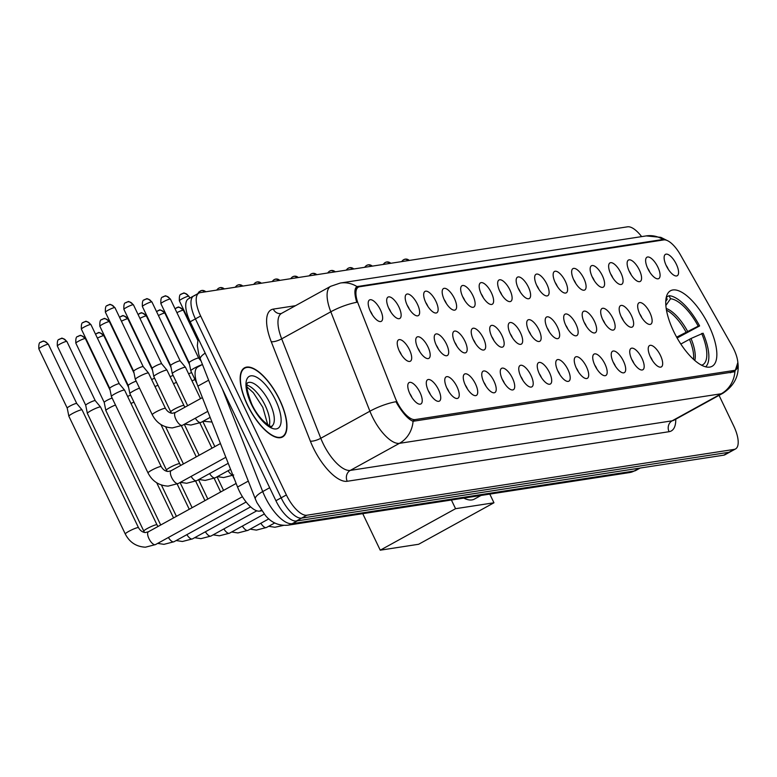<?xml version="1.0" encoding="UTF-8"?>
<svg xmlns="http://www.w3.org/2000/svg" width="777" height="777" viewBox="0 0 777 777"><rect width="100%" height="100%" fill="white"/><g stroke="black" fill="none" stroke-linecap="round" stroke-linejoin="round"><path stroke-width="1.17" d="M708.993 325.806A43.123 16.987 61.2 0 0 670.493 290.763A43.123 16.987 61.2 0 0 673.601 331.255A43.123 16.987 61.2 0 0 712.101 366.297A43.123 16.987 61.2 0 0 708.993 325.806M647.843 268.677A12.209 4.808 -118.8 0 1 646.085 258.178A12.209 4.808 -118.8 0 1 657.866 267.133A12.209 4.808 -118.8 0 1 657.459 278.836A12.209 4.808 -118.8 0 1 647.843 268.677M649.776 272.125A7.323 2.885 61.2 0 0 649.31 271.047A7.323 2.885 61.2 0 0 647.649 268.25M629.351 271.523A12.209 4.808 -118.8 0 1 627.583 261.023A12.209 4.808 -118.8 0 1 639.364 269.988A12.209 4.808 -118.8 0 1 638.966 281.682A12.209 4.808 -118.8 0 1 629.351 271.523M631.283 274.971A7.323 2.885 61.2 0 0 630.817 273.902A7.323 2.885 61.2 0 0 629.147 271.095M610.858 274.378A12.209 4.808 -118.8 0 1 609.09 263.869A12.209 4.808 -118.8 0 1 620.872 272.834A12.209 4.808 -118.8 0 1 620.473 284.528A12.209 4.808 -118.8 0 1 610.858 274.378M612.791 277.826A7.323 2.885 61.2 0 0 612.315 276.748A7.323 2.885 61.2 0 0 610.654 273.951M592.356 277.224A12.209 4.808 -118.8 0 1 590.598 266.715A12.209 4.808 -118.8 0 1 602.379 275.68A12.209 4.808 -118.8 0 1 601.971 287.383A12.209 4.808 -118.8 0 1 592.356 277.224M594.298 280.672A7.323 2.885 61.2 0 0 593.822 279.594A7.323 2.885 61.2 0 0 592.161 276.797M573.863 280.07A12.209 4.808 -118.8 0 1 572.095 269.57A12.209 4.808 -118.8 0 1 583.877 278.535A12.209 4.808 -118.8 0 1 583.478 290.229A12.209 4.808 -118.8 0 1 573.863 280.07M575.796 283.518A7.323 2.885 61.2 0 0 575.33 282.449A7.323 2.885 61.2 0 0 573.669 279.642M555.37 282.925A12.209 4.808 -118.8 0 1 553.603 272.416A12.209 4.808 -118.8 0 1 565.384 281.381A12.209 4.808 -118.8 0 1 564.986 293.075A12.209 4.808 -118.8 0 1 555.37 282.925M557.303 286.373A7.323 2.885 61.2 0 0 556.827 285.295A7.323 2.885 61.2 0 0 555.167 282.498M536.878 285.771A12.209 4.808 -118.8 0 1 535.11 275.262A12.209 4.808 -118.8 0 1 546.891 284.227A12.209 4.808 -118.8 0 1 546.493 295.93A12.209 4.808 -118.8 0 1 536.878 285.771M538.811 289.219A7.323 2.885 61.2 0 0 538.335 288.141A7.323 2.885 61.2 0 0 536.674 285.344M518.376 288.617A12.209 4.808 -118.8 0 1 516.618 278.117A12.209 4.808 -118.8 0 1 528.399 287.082A12.209 4.808 -118.8 0 1 527.991 298.776A12.209 4.808 -118.8 0 1 518.376 288.617M520.308 292.065A7.323 2.885 61.2 0 0 519.842 290.996A7.323 2.885 61.2 0 0 518.181 288.189M499.883 291.472A12.209 4.808 -118.8 0 1 498.115 280.963A12.209 4.808 -118.8 0 1 509.897 289.928A12.209 4.808 -118.8 0 1 509.498 301.622A12.209 4.808 -118.8 0 1 499.883 291.472M501.816 294.92A7.323 2.885 61.2 0 0 501.35 293.842A7.323 2.885 61.2 0 0 499.679 291.045M481.39 294.318A12.209 4.808 -118.8 0 1 479.623 283.809A12.209 4.808 -118.8 0 1 491.404 292.774A12.209 4.808 -118.8 0 1 491.006 304.477A12.209 4.808 -118.8 0 1 481.39 294.318M483.323 297.766A7.323 2.885 61.2 0 0 482.847 296.688A7.323 2.885 61.2 0 0 481.186 293.891M462.888 297.164A12.209 4.808 -118.8 0 1 461.13 286.664A12.209 4.808 -118.8 0 1 472.911 295.629A12.209 4.808 -118.8 0 1 472.503 307.323A12.209 4.808 -118.8 0 1 462.888 297.164M464.821 300.612A7.323 2.885 61.2 0 0 464.355 299.543A7.323 2.885 61.2 0 0 462.694 296.736M444.395 300.019A12.209 4.808 -118.8 0 1 442.628 289.51A12.209 4.808 -118.8 0 1 454.409 298.475A12.209 4.808 -118.8 0 1 454.011 310.169A12.209 4.808 -118.8 0 1 444.395 300.019M446.328 303.467A7.323 2.885 61.2 0 0 445.862 302.389A7.323 2.885 61.2 0 0 444.201 299.592M425.903 302.865A12.209 4.808 -118.8 0 1 424.135 292.356A12.209 4.808 -118.8 0 1 435.916 301.321A12.209 4.808 -118.8 0 1 435.518 313.024A12.209 4.808 -118.8 0 1 425.903 302.865M427.836 306.313A7.323 2.885 61.2 0 0 427.36 305.235A7.323 2.885 61.2 0 0 425.699 302.438M407.41 305.711A12.209 4.808 -118.8 0 1 405.643 295.211A12.209 4.808 -118.8 0 1 417.424 304.176A12.209 4.808 -118.8 0 1 417.026 315.87A12.209 4.808 -118.8 0 1 407.41 305.711M409.343 309.159A7.323 2.885 61.2 0 0 408.867 308.09A7.323 2.885 61.2 0 0 407.206 305.283M388.908 308.566A12.209 4.808 -118.8 0 1 387.14 298.057A12.209 4.808 -118.8 0 1 398.922 307.022A12.209 4.808 -118.8 0 1 398.523 318.716A12.209 4.808 -118.8 0 1 388.908 308.566M390.841 312.014A7.323 2.885 61.2 0 0 390.375 310.936A7.323 2.885 61.2 0 0 388.714 308.139M370.415 311.412A12.209 4.808 -118.8 0 1 368.648 300.903A12.209 4.808 -118.8 0 1 380.429 309.868A12.209 4.808 -118.8 0 1 380.031 321.571A12.209 4.808 -118.8 0 1 370.415 311.412M372.348 314.86A7.323 2.885 61.2 0 0 371.882 313.782A7.323 2.885 61.2 0 0 370.211 310.985M666.345 265.831A12.209 4.808 -118.8 0 1 664.578 255.322A12.209 4.808 -118.8 0 1 676.359 264.287A12.209 4.808 -118.8 0 1 675.961 275.981A12.209 4.808 -118.8 0 1 666.345 265.831M668.278 269.279A7.323 2.885 61.2 0 0 667.802 268.201A7.323 2.885 61.2 0 0 666.142 265.404M639.898 314.267A12.209 4.808 -118.8 0 1 638.131 303.758A12.209 4.808 -118.8 0 1 649.912 312.723A12.209 4.808 -118.8 0 1 649.514 324.427A12.209 4.808 -118.8 0 1 639.898 314.267M641.831 317.715A7.323 2.885 61.2 0 0 641.365 316.637A7.323 2.885 61.2 0 0 639.694 313.84M621.406 317.113A12.209 4.808 -118.8 0 1 619.638 306.614A12.209 4.808 -118.8 0 1 631.419 315.569A12.209 4.808 -118.8 0 1 631.021 327.272A12.209 4.808 -118.8 0 1 621.406 317.113M623.339 320.561A7.323 2.885 61.2 0 0 622.863 319.493A7.323 2.885 61.2 0 0 621.202 316.686M602.903 319.969A12.209 4.808 -118.8 0 1 601.145 309.46A12.209 4.808 -118.8 0 1 612.927 318.424A12.209 4.808 -118.8 0 1 612.519 330.118A12.209 4.808 -118.8 0 1 602.903 319.969M604.836 323.407A7.323 2.885 61.2 0 0 604.37 322.338A7.323 2.885 61.2 0 0 602.709 319.541M584.411 322.814A12.209 4.808 -118.8 0 1 582.643 312.305A12.209 4.808 -118.8 0 1 594.424 321.27A12.209 4.808 -118.8 0 1 594.026 332.974A12.209 4.808 -118.8 0 1 584.411 322.814M586.344 326.262A7.323 2.885 61.2 0 0 585.877 325.184A7.323 2.885 61.2 0 0 584.217 322.387M565.918 325.66A12.209 4.808 -118.8 0 1 564.151 315.161A12.209 4.808 -118.8 0 1 575.932 324.116A12.209 4.808 -118.8 0 1 575.534 335.819A12.209 4.808 -118.8 0 1 565.918 325.66M567.851 329.108A7.323 2.885 61.2 0 0 567.375 328.04A7.323 2.885 61.2 0 0 565.714 325.233M547.426 328.516A12.209 4.808 -118.8 0 1 545.658 318.007A12.209 4.808 -118.8 0 1 557.439 326.971A12.209 4.808 -118.8 0 1 557.041 338.665A12.209 4.808 -118.8 0 1 547.426 328.516M549.358 331.954A7.323 2.885 61.2 0 0 548.883 330.885A7.323 2.885 61.2 0 0 547.222 328.088M528.923 331.361A12.209 4.808 -118.8 0 1 527.156 320.852A12.209 4.808 -118.8 0 1 538.937 329.817A12.209 4.808 -118.8 0 1 538.539 341.511A12.209 4.808 -118.8 0 1 528.923 331.361M530.856 334.809A7.323 2.885 61.2 0 0 530.39 333.731A7.323 2.885 61.2 0 0 528.729 330.934M510.431 334.207A12.209 4.808 -118.8 0 1 508.663 323.708A12.209 4.808 -118.8 0 1 520.444 332.663A12.209 4.808 -118.8 0 1 520.046 344.366A12.209 4.808 -118.8 0 1 510.431 334.207M512.364 337.655A7.323 2.885 61.2 0 0 511.897 336.587A7.323 2.885 61.2 0 0 510.227 333.78M491.938 337.063A12.209 4.808 -118.8 0 1 490.17 326.554A12.209 4.808 -118.8 0 1 501.952 335.518A12.209 4.808 -118.8 0 1 501.553 347.212A12.209 4.808 -118.8 0 1 491.938 337.063M493.871 340.501A7.323 2.885 61.2 0 0 493.395 339.432A7.323 2.885 61.2 0 0 491.734 336.635M473.436 339.908A12.209 4.808 -118.8 0 1 471.678 329.399A12.209 4.808 -118.8 0 1 483.459 338.364A12.209 4.808 -118.8 0 1 483.051 350.058A12.209 4.808 -118.8 0 1 473.436 339.908M475.369 343.356A7.323 2.885 61.2 0 0 474.902 342.278A7.323 2.885 61.2 0 0 473.242 339.481M454.943 342.754A12.209 4.808 -118.8 0 1 453.176 332.255A12.209 4.808 -118.8 0 1 464.957 341.21A12.209 4.808 -118.8 0 1 464.559 352.913A12.209 4.808 -118.8 0 1 454.943 342.754M456.876 346.202A7.323 2.885 61.2 0 0 456.41 345.134A7.323 2.885 61.2 0 0 454.739 342.327M436.451 345.61A12.209 4.808 -118.8 0 1 434.683 335.101A12.209 4.808 -118.8 0 1 446.464 344.065A12.209 4.808 -118.8 0 1 446.066 355.759A12.209 4.808 -118.8 0 1 436.451 345.61M438.383 349.048A7.323 2.885 61.2 0 0 437.907 347.979A7.323 2.885 61.2 0 0 436.247 345.182M417.958 348.455A12.209 4.808 -118.8 0 1 416.19 337.946A12.209 4.808 -118.8 0 1 427.972 346.911A12.209 4.808 -118.8 0 1 427.573 358.605A12.209 4.808 -118.8 0 1 417.958 348.455M419.891 351.903A7.323 2.885 61.2 0 0 419.415 350.825A7.323 2.885 61.2 0 0 417.754 348.028M399.456 351.301A12.209 4.808 -118.8 0 1 397.688 340.802A12.209 4.808 -118.8 0 1 409.469 349.757A12.209 4.808 -118.8 0 1 409.071 361.46A12.209 4.808 -118.8 0 1 399.456 351.301M401.388 354.749A7.323 2.885 61.2 0 0 400.922 353.681A7.323 2.885 61.2 0 0 399.261 350.874M650.446 357.012A12.209 4.808 -118.8 0 1 648.678 346.503A12.209 4.808 -118.8 0 1 660.46 355.468A12.209 4.808 -118.8 0 1 660.062 367.162A12.209 4.808 -118.8 0 1 650.446 357.012M652.379 360.45A7.323 2.885 61.2 0 0 651.913 359.382A7.323 2.885 61.2 0 0 650.242 356.585M631.954 359.858A12.209 4.808 -118.8 0 1 630.186 349.349A12.209 4.808 -118.8 0 1 641.967 358.314A12.209 4.808 -118.8 0 1 641.569 370.007A12.209 4.808 -118.8 0 1 631.954 359.858M633.886 363.306A7.323 2.885 61.2 0 0 633.41 362.228A7.323 2.885 61.2 0 0 631.75 359.43M613.451 362.704A12.209 4.808 -118.8 0 1 611.693 352.204A12.209 4.808 -118.8 0 1 623.475 361.159A12.209 4.808 -118.8 0 1 623.067 372.863A12.209 4.808 -118.8 0 1 613.451 362.704M615.384 366.152A7.323 2.885 61.2 0 0 614.918 365.083A7.323 2.885 61.2 0 0 613.257 362.276M594.959 365.559A12.209 4.808 -118.8 0 1 593.191 355.05A12.209 4.808 -118.8 0 1 604.972 364.015A12.209 4.808 -118.8 0 1 604.574 375.709A12.209 4.808 -118.8 0 1 594.959 365.559M596.891 368.997A7.323 2.885 61.2 0 0 596.425 367.929A7.323 2.885 61.2 0 0 594.764 365.132M576.466 368.405A12.209 4.808 -118.8 0 1 574.698 357.896A12.209 4.808 -118.8 0 1 586.48 366.861A12.209 4.808 -118.8 0 1 586.081 378.554A12.209 4.808 -118.8 0 1 576.466 368.405M578.399 371.853A7.323 2.885 61.2 0 0 577.923 370.775A7.323 2.885 61.2 0 0 576.262 367.977M557.973 371.251A12.209 4.808 -118.8 0 1 556.206 360.751A12.209 4.808 -118.8 0 1 567.987 369.706A12.209 4.808 -118.8 0 1 567.589 381.41A12.209 4.808 -118.8 0 1 557.973 371.251M559.906 374.699A7.323 2.885 61.2 0 0 559.43 373.63A7.323 2.885 61.2 0 0 557.769 370.823M539.471 374.096A12.209 4.808 -118.8 0 1 537.703 363.597A12.209 4.808 -118.8 0 1 549.485 372.562A12.209 4.808 -118.8 0 1 549.086 384.256A12.209 4.808 -118.8 0 1 539.471 374.096M541.404 377.544A7.323 2.885 61.2 0 0 540.938 376.476A7.323 2.885 61.2 0 0 539.277 373.679M520.978 376.952A12.209 4.808 -118.8 0 1 519.211 366.443A12.209 4.808 -118.8 0 1 530.992 375.408A12.209 4.808 -118.8 0 1 530.594 387.101A12.209 4.808 -118.8 0 1 520.978 376.952M522.911 380.4A7.323 2.885 61.2 0 0 522.445 379.322A7.323 2.885 61.2 0 0 520.775 376.524M502.486 379.798A12.209 4.808 -118.8 0 1 500.718 369.298A12.209 4.808 -118.8 0 1 512.499 378.253A12.209 4.808 -118.8 0 1 512.101 389.957A12.209 4.808 -118.8 0 1 502.486 379.798M504.419 383.246A7.323 2.885 61.2 0 0 503.943 382.177A7.323 2.885 61.2 0 0 502.282 379.37M483.984 382.643A12.209 4.808 -118.8 0 1 482.226 372.144A12.209 4.808 -118.8 0 1 494.007 381.109A12.209 4.808 -118.8 0 1 493.599 392.803A12.209 4.808 -118.8 0 1 483.984 382.643M485.916 386.091A7.323 2.885 61.2 0 0 485.45 385.023A7.323 2.885 61.2 0 0 483.789 382.226M465.491 385.499A12.209 4.808 -118.8 0 1 463.723 374.99A12.209 4.808 -118.8 0 1 475.505 383.955A12.209 4.808 -118.8 0 1 475.106 395.648A12.209 4.808 -118.8 0 1 465.491 385.499M467.424 388.947A7.323 2.885 61.2 0 0 466.958 387.869A7.323 2.885 61.2 0 0 465.287 385.071M446.998 388.345A12.209 4.808 -118.8 0 1 445.231 377.845A12.209 4.808 -118.8 0 1 457.012 386.8A12.209 4.808 -118.8 0 1 456.614 398.504A12.209 4.808 -118.8 0 1 446.998 388.345M448.931 391.793A7.323 2.885 61.2 0 0 448.455 390.724A7.323 2.885 61.2 0 0 446.794 387.917M428.506 391.19A12.209 4.808 -118.8 0 1 426.738 380.691A12.209 4.808 -118.8 0 1 438.519 389.656A12.209 4.808 -118.8 0 1 438.111 401.35A12.209 4.808 -118.8 0 1 428.506 391.19M430.439 394.638A7.323 2.885 61.2 0 0 429.963 393.57A7.323 2.885 61.2 0 0 428.302 390.773M410.003 394.046A12.209 4.808 -118.8 0 1 408.236 383.537A12.209 4.808 -118.8 0 1 420.017 392.502A12.209 4.808 -118.8 0 1 419.619 404.195A12.209 4.808 -118.8 0 1 410.003 394.046M411.936 397.494A7.323 2.885 61.2 0 0 411.47 396.416A7.323 2.885 61.2 0 0 409.809 393.618M732.138 345.998A21.97 8.654 -118.8 0 1 733.906 349.388A21.97 8.654 -118.8 0 1 735.489 370.017A21.97 8.654 -118.8 0 1 734.304 370.415L415.141 419.58A21.97 8.654 -118.8 0 1 395.221 397.892L358.43 304.361A21.97 8.654 -118.8 0 1 358.343 287.16A21.97 8.654 -118.8 0 1 359.537 286.762L663.743 239.908A21.97 8.654 -118.8 0 1 680.399 254.769L732.138 345.998M261.703 510.8L259.683 511.111A24.408 9.615 -118.8 0 1 237.548 487.024L197.863 386.13A24.408 9.615 -118.8 0 1 197.766 367.016L202.428 364.452M279.739 399.893A39.462 15.54 61.2 0 0 244.512 367.832A39.462 15.54 61.2 0 0 247.358 404.885A39.462 15.54 61.2 0 0 282.595 436.956A39.462 15.54 61.2 0 0 279.739 399.893M737.859 362.47L734.867 371.736M737.713 361.48C739.811 374.66 734.916 385.217 723.018 393.172A32.547 12.82 -118.8 0 1 721.26 393.754A28.477 25.903 -98.8 0 0 734.916 371.707L413.082 421.28C408.498 419.473 403.321 413.898 397.552 404.555L395.949 401.709A28.477 8.178 158.5 0 0 369.91 411.208L330.808 311.791A32.547 12.82 -118.8 0 1 330.681 286.305L281.556 313.374A32.547 12.82 61.2 0 0 281.682 338.85L320.784 438.267A32.547 12.82 61.2 0 0 323.009 443.356A32.547 12.82 61.2 0 0 350.301 470.396L672.134 420.823A32.547 12.82 61.2 0 0 673.892 420.231L673.562 420.396M194.978 295.532A24.408 9.615 61.2 0 0 193.658 295.969L188.413 298.854A24.408 9.615 61.2 0 0 190.171 321.775L275.903 500.718L281.148 497.834A24.408 9.615 61.2 0 0 301.622 518.113L728.952 452.282A24.408 9.615 61.2 0 0 730.273 451.845A24.408 9.615 61.2 0 1 728.952 452.282L301.622 518.113A24.408 9.615 61.2 0 1 281.148 497.834L195.415 318.891L281.148 497.834L286.383 494.949A24.408 9.615 61.2 0 0 306.857 515.219L734.187 449.397A24.408 9.615 61.2 0 0 735.508 448.96A24.408 9.615 61.2 0 0 733.75 426.039L719.046 395.357M193.658 295.969A24.408 9.615 61.2 0 0 195.415 318.891A24.408 9.615 61.2 0 1 193.658 295.969L198.893 293.084A24.408 9.615 61.2 0 0 200.651 316.006L286.383 494.949M675.767 419.201A40.676 16.026 -118.8 0 1 669.065 431.701L347.232 481.274A40.676 16.026 -118.8 0 1 313.121 447.474A40.676 16.026 -118.8 0 1 310.344 441.122L271.241 341.695A8.139 2.331 -21.5 0 0 281.682 338.85L330.808 311.791A28.477 8.178 158.5 0 1 356.75 302.302C354.215 293.57 354.302 288.335 357.022 286.596L662.966 239.471A28.477 25.903 81.2 0 0 646.241 235.907L340.307 283.032L330.681 286.305M356.847 286.684L357.022 286.596A28.477 25.903 -98.8 0 0 340.307 283.032M641.627 236.616A24.408 9.615 61.2 0 0 627.544 226.816L200.213 292.638A24.408 9.615 61.2 0 0 198.893 293.084M275.903 500.718A24.408 9.615 61.2 0 0 296.377 520.998L723.708 455.176A24.408 9.615 61.2 0 0 725.028 454.73L735.508 448.96M247.523 404.856A39.054 15.385 61.2 0 0 282.391 436.596A39.054 15.385 61.2 0 0 279.574 399.922A39.054 15.385 61.2 0 0 244.706 368.181A39.054 15.385 61.2 0 0 247.523 404.856M676.65 337.15L698.202 326.165A37.267 14.676 61.2 0 0 670.551 298.766L669.075 295.697L666.258 297.251M463.791 498.106A44.745 17.628 61.2 0 0 474.397 499.096L481.021 495.454M669.075 295.697A40.676 16.026 61.2 0 1 699.611 325.942L677.126 337.995M666.248 297.29L667.21 299.281A37.267 14.676 61.2 0 0 665.811 300.155M699.611 325.942L698.202 326.165M665.743 301.379L667.21 299.281M670.551 298.766L665.84 305.497M705.691 366.812A40.676 16.026 61.2 0 0 703.098 333.216L691.015 338.5L680.827 344.046M702.612 365.695L702.282 364.996A37.267 14.676 61.2 0 0 701.689 333.44M701.272 365.025L702.282 364.996M380.244 550.184L455.565 508.692L493.958 502.777L418.638 544.269L380.244 550.184L362.752 513.675M455.565 508.692L451.408 500.009M489.801 494.104L493.958 502.777M130.973 403.467A7.323 0.962 -25.6 0 1 133.974 402.175M127.603 396.435A5.284 0.69 -25.6 0 1 130.633 395.202M160.703 525.009L105.857 410.547A7.323 0.962 -25.6 0 1 105.847 410.518A7.323 0.962 -25.6 0 1 109.46 407.847A7.323 0.962 -25.6 0 1 115.482 405.021M78.341 336.169A5.284 4.808 81.2 0 1 84.868 338.558A5.284 0.69 -25.6 0 0 79.351 340.753A5.284 0.69 -25.6 0 0 75.845 343.181L104.205 402.379A5.284 0.69 -25.6 0 1 104.205 402.369A5.284 0.69 -25.6 0 1 106.808 400.446A5.284 0.69 -25.6 0 1 112.141 398.047M144.464 532.478L87.364 413.393A7.323 0.962 -25.6 0 1 87.354 413.364A7.323 0.962 -25.6 0 1 90.967 410.693A7.323 0.962 -25.6 0 1 99.864 406.983A7.323 0.962 -25.6 0 1 100.554 407.041A7.323 0.962 -25.6 0 1 100.573 407.07L95.241 400.65A5.284 0.69 -25.6 0 1 95.25 400.67M66.375 341.404A5.284 0.69 -25.6 0 0 60.849 343.599A5.284 0.69 -25.6 0 0 57.343 346.037L85.713 405.235A5.284 0.69 -25.6 0 1 85.703 405.225A5.284 0.69 -25.6 0 1 88.316 403.292A5.284 0.69 -25.6 0 1 94.745 400.611A5.284 0.69 -25.6 0 1 95.241 400.65L66.88 341.462C63.481 338.529 61.626 337.548 61.305 338.519A5.284 4.808 81.2 0 1 66.375 341.404A5.284 0.69 -25.6 0 1 66.88 341.462M155.497 544.59L145.445 547.193C136.305 546.726 129.584 542.336 125.291 534.013L68.871 416.249A7.323 0.962 -25.6 0 1 68.862 416.21A7.323 0.962 -25.6 0 1 72.465 413.539A7.323 0.962 -25.6 0 1 81.371 409.829A7.323 0.962 -25.6 0 1 82.061 409.887A7.323 0.962 -25.6 0 1 82.08 409.916L138.5 527.68C140.316 530.749 142.618 532.371 145.425 532.546L148.436 531.759A7.323 2.885 -118.8 0 0 148.961 538.636A7.323 2.885 -118.8 0 0 154.905 544.735A7.323 2.885 -118.8 0 0 155.497 544.59L242.424 496.707M41.356 341.87A5.284 4.808 81.2 0 1 47.873 344.25A5.284 0.69 -25.6 0 0 42.356 346.445A5.284 0.69 -25.6 0 0 38.85 348.883L67.21 408.08A5.284 0.69 -25.6 0 1 67.21 408.071A5.284 0.69 -25.6 0 1 69.813 406.138A5.284 0.69 -25.6 0 1 76.243 403.457A5.284 0.69 -25.6 0 1 76.748 403.506A5.284 0.69 -25.6 0 1 76.758 403.525M191.987 380.866A7.323 0.962 -25.6 0 1 194.988 379.574M188.617 373.834A5.284 0.69 -25.6 0 1 191.647 372.601M173.494 383.712A7.323 0.962 -25.6 0 1 176.496 382.42M170.124 376.68A5.284 0.69 -25.6 0 1 173.154 375.446M155.002 386.558A7.323 0.962 -25.6 0 1 158.003 385.266M151.632 379.526A5.284 0.69 -25.6 0 1 154.662 378.292M180.73 465.423L179.72 463.762A7.323 0.962 -25.6 0 0 179.186 463.655A7.323 0.962 -25.6 0 0 179.011 463.675A7.323 0.962 -25.6 0 0 171.367 466.724A7.323 0.962 -25.6 0 0 166.511 470.095L129.885 393.638A7.323 0.962 -25.6 0 1 129.876 393.609A7.323 0.962 -25.6 0 1 133.489 390.938A7.323 0.962 -25.6 0 1 139.501 388.121M102.37 319.269A5.284 4.808 81.2 0 1 108.897 321.649A5.284 0.69 -25.6 0 0 103.38 323.844A5.284 0.69 -25.6 0 0 99.864 326.282L128.234 385.479A5.284 0.69 -25.6 0 1 128.224 385.47A5.284 0.69 -25.6 0 1 130.837 383.537A5.284 0.69 -25.6 0 1 136.169 381.148M114.986 393.793A7.323 0.962 -25.6 0 1 123.893 390.083A7.323 0.962 -25.6 0 1 124.582 390.132A7.323 0.962 -25.6 0 1 124.602 390.161L161.227 466.608A7.323 0.962 -25.6 0 0 160.693 466.501A7.323 0.962 -25.6 0 0 160.518 466.53A7.323 0.962 -25.6 0 0 152.875 469.57A7.323 0.962 -25.6 0 0 148.018 472.94L111.393 396.493A7.323 0.962 -25.6 0 1 111.383 396.464A7.323 0.962 -25.6 0 1 114.986 393.793M109.742 388.335A5.284 0.69 -25.6 0 1 109.732 388.315A5.284 0.69 -25.6 0 1 112.335 386.383A5.284 0.69 -25.6 0 1 118.764 383.712A5.284 0.69 -25.6 0 1 119.269 383.751A5.284 0.69 -25.6 0 1 119.279 383.77M197.008 383.78L190.802 370.823A7.323 0.962 -25.6 0 1 190.792 370.794A7.323 0.962 -25.6 0 1 194.396 368.123A7.323 0.962 -25.6 0 1 201.787 364.801M163.384 296.659A5.284 4.808 81.2 0 1 169.91 299.048A5.284 0.69 -25.6 0 0 164.394 301.243A5.284 0.69 -25.6 0 0 160.888 303.671L189.141 362.655A5.284 0.69 -25.6 0 1 189.141 362.645A5.284 0.69 -25.6 0 1 191.744 360.713A5.284 0.69 -25.6 0 1 198.174 358.042A5.284 0.69 -25.6 0 1 198.669 358.08A5.284 0.69 -25.6 0 1 198.689 358.1L201.039 360.916M187.655 405.711L172.3 373.669A7.323 0.962 -25.6 0 1 172.29 373.64A7.323 0.962 -25.6 0 1 175.903 370.969A7.323 0.962 -25.6 0 1 184.8 367.259A7.323 0.962 -25.6 0 1 185.489 367.317A7.323 0.962 -25.6 0 1 185.509 367.346L180.177 360.926A5.284 0.69 -25.6 0 1 180.186 360.946M151.418 301.894A5.284 0.69 -25.6 0 0 145.901 304.089A5.284 0.69 -25.6 0 0 142.385 306.526L170.649 365.511A5.284 0.69 -25.6 0 1 170.649 365.491A5.284 0.69 -25.6 0 1 173.252 363.568A5.284 0.69 -25.6 0 1 179.681 360.887A5.284 0.69 -25.6 0 1 180.177 360.926L151.923 301.952C148.524 299.028 146.668 298.047 146.348 299.009A5.284 4.808 81.2 0 1 151.418 301.894A5.284 0.69 -25.6 0 1 151.923 301.952M157.41 373.815A7.323 0.962 -25.6 0 1 166.307 370.105A7.323 0.962 -25.6 0 1 166.997 370.163A7.323 0.962 -25.6 0 1 167.016 370.192L183.955 405.545A7.323 0.962 -25.6 0 0 183.421 405.439A7.323 0.962 -25.6 0 0 183.246 405.458A7.323 0.962 -25.6 0 0 175.602 408.498A7.323 0.962 -25.6 0 0 170.746 411.868L153.807 376.515A7.323 0.962 -25.6 0 1 153.797 376.486A7.323 0.962 -25.6 0 1 157.41 373.815M132.916 304.739A5.284 0.69 -25.6 0 0 127.399 306.944A5.284 0.69 -25.6 0 0 123.893 309.372L152.156 368.356A5.284 0.69 -25.6 0 1 152.146 368.347A5.284 0.69 -25.6 0 1 154.759 366.414A5.284 0.69 -25.6 0 1 161.189 363.733A5.284 0.69 -25.6 0 1 161.684 363.772A5.284 0.69 -25.6 0 1 161.694 363.791L133.43 304.807C130.031 301.874 128.176 300.893 127.855 301.865A5.284 4.808 81.2 0 1 132.916 304.739A5.284 0.69 -25.6 0 1 133.43 304.807M138.908 376.67A7.323 0.962 -25.6 0 1 147.815 372.96A7.323 0.962 -25.6 0 1 148.504 373.009A7.323 0.962 -25.6 0 1 148.524 373.038L165.452 408.391A7.323 0.962 -25.6 0 0 164.928 408.284A7.323 0.962 -25.6 0 0 164.753 408.304A7.323 0.962 -25.6 0 0 157.109 411.354A7.323 0.962 -25.6 0 0 152.253 414.714L135.315 379.37A7.323 0.962 -25.6 0 1 135.305 379.341A7.323 0.962 -25.6 0 1 138.908 376.67M107.906 305.206A5.284 4.808 81.2 0 1 114.423 307.595A5.284 0.69 -25.6 0 0 108.906 309.79A5.284 0.69 -25.6 0 0 105.4 312.218L133.654 371.202A5.284 0.69 -25.6 0 1 133.654 371.192A5.284 0.69 -25.6 0 1 136.257 369.26A5.284 0.69 -25.6 0 1 142.686 366.589A5.284 0.69 -25.6 0 1 143.191 366.627A5.284 0.69 -25.6 0 1 143.201 366.647L148.504 373.009M415.141 419.58L412.451 421.056M734.304 370.415L730.079 372.737M208.625 380.206L197.863 386.13M248.3 481.099L237.548 487.024M261.305 510.217L259.683 511.111M347.232 481.274A8.139 7.401 81.2 0 1 350.301 470.396L399.427 443.337A32.547 12.82 -118.8 0 1 372.134 416.297A32.547 12.82 -118.8 0 1 369.91 411.208L320.784 438.267A8.139 2.331 -21.5 0 1 310.344 441.122M413.082 421.28A28.477 25.903 81.2 0 1 399.427 443.337L721.26 393.754L672.134 420.823A8.139 7.401 81.2 0 0 669.065 431.701M271.241 341.695A40.676 16.026 -118.8 0 1 273.281 309.11L295.493 305.691M306.857 515.219L296.377 520.998M734.187 449.397L723.708 455.176M200.651 316.006L190.171 321.775M281.556 313.374L281.07 313.549A8.139 7.401 81.2 0 1 273.281 309.11M357.925 286.344L356.051 287.383M661.781 239.539L660.091 240.472M222.358 388.947L262.713 491.569A32.547 12.82 61.2 0 0 264.938 496.649A32.547 12.82 61.2 0 0 292.23 523.688L634.09 471.037A32.547 12.82 61.2 0 0 635.858 470.444L629.603 472.562L287.733 525.223A16.268 14.802 81.2 0 0 292.23 523.688L297.406 520.833M639.277 468.181L634.09 471.037A16.268 14.802 81.2 0 1 629.603 472.562M269.687 487.733L262.713 491.569A16.268 4.672 158.5 0 0 255.361 499.038L200.33 359.11L198.766 354.487L197.339 345.687L198.145 338.422M205.196 353.127A16.268 4.672 158.5 0 0 200.33 359.11M269.289 425.621A24.796 9.771 61.2 0 0 265.21 405.516A24.796 9.771 61.2 0 0 246.979 385.13M269.794 402.991A24.796 9.771 61.2 0 0 247.678 382.818L247.659 382.838C249.116 382.439 242.725 380.827 251.845 404.322C260.8 423.455 274.203 428.525 271.62 426.262A24.796 9.771 61.2 0 0 269.794 402.991M251.369 404.263A29.681 11.694 61.2 0 0 276.262 428.923A29.681 11.694 61.2 0 0 275.728 400.514A29.681 11.694 61.2 0 0 250.835 375.854A29.681 11.694 61.2 0 0 251.369 404.263M685.984 332.012A31.896 12.568 61.2 0 0 666.462 310.198M687.528 331.225A32.275 12.714 61.2 0 0 666.18 308.479M694.823 360.479A32.275 12.714 61.2 0 0 691.015 338.5M693.521 359.324A31.896 12.568 61.2 0 0 689.471 339.287M274.776 522.921L266.472 527.496A7.323 2.885 -118.8 0 1 265.88 527.651A7.323 2.885 -118.8 0 1 260.858 523.251M268.852 518.851L247.98 530.341A7.323 2.885 -118.8 0 1 247.387 530.497A7.323 2.885 -118.8 0 1 242.366 526.097M264.209 514.063L229.477 533.197A7.323 2.885 -118.8 0 1 228.894 533.343A7.323 2.885 -118.8 0 1 223.873 528.943M103.36 335.703A5.284 0.69 -25.6 0 1 103.875 335.761C100.476 332.838 98.621 331.857 98.3 332.828A5.284 4.808 81.2 0 1 103.36 335.703A5.284 0.69 -25.6 0 0 97.407 338.131M96.843 333.323A5.284 4.808 81.2 0 1 98.3 332.828L95.513 334.168M256.818 510.8L210.985 536.043A7.323 2.885 -118.8 0 1 210.392 536.188A7.323 2.885 -118.8 0 1 205.381 531.798M84.868 338.558A5.284 0.69 -25.6 0 1 85.383 338.617C81.983 335.683 80.118 334.702 79.808 335.674L78.098 336.247C78.496 337.383 75.34 334.227 75.845 343.181M250.641 506.857L192.492 538.888A7.323 2.885 -118.8 0 1 191.9 539.044A7.323 2.885 -118.8 0 1 186.878 534.644M59.848 339.025A5.284 4.808 81.2 0 1 61.305 338.519L59.606 339.093C60.004 340.229 56.847 337.072 57.343 346.037M246.144 502L173.999 541.744A7.323 2.885 -118.8 0 1 173.407 541.89A7.323 2.885 -118.8 0 1 168.386 537.49M143.784 531.157A7.323 0.962 -25.6 0 1 148.65 527.787A7.323 0.962 -25.6 0 1 156.284 524.747A7.323 0.962 -25.6 0 1 156.468 524.728A7.323 0.962 -25.6 0 1 156.993 524.834L158.003 526.495M47.873 344.25A5.284 0.69 -25.6 0 1 48.388 344.308C44.988 341.385 43.133 340.404 42.813 341.365L41.103 341.938C41.511 343.084 38.355 339.918 38.85 348.883M125.291 534.013A7.323 0.962 -25.6 0 1 130.147 530.642A7.323 0.962 -25.6 0 1 137.791 527.602A7.323 0.962 -25.6 0 1 137.966 527.573A7.323 0.962 -25.6 0 1 138.5 527.68M182.877 310.256A5.284 0.69 -25.6 0 1 183.391 310.314C179.992 307.381 178.127 306.4 177.816 307.371A5.284 4.808 81.2 0 1 182.877 310.256A5.284 0.69 -25.6 0 0 176.923 312.675M176.35 307.867A5.284 4.808 81.2 0 1 177.816 307.371L175.029 308.712M164.384 313.102A5.284 0.69 -25.6 0 1 164.889 313.16C161.49 310.227 159.635 309.256 159.314 310.217A5.284 4.808 81.2 0 1 164.384 313.102A5.284 0.69 -25.6 0 0 158.43 315.52M157.857 310.722A5.284 4.808 81.2 0 1 159.314 310.217L156.527 311.567M145.882 315.948A5.284 0.69 -25.6 0 1 146.397 316.016C142.997 313.082 141.142 312.101 140.822 313.073A5.284 4.808 81.2 0 1 145.882 315.948A5.284 0.69 -25.6 0 0 139.938 318.376M139.365 313.568A5.284 4.808 81.2 0 1 140.822 313.073L138.034 314.413M232.867 475.106A7.323 2.885 -118.8 0 1 228.098 470.726M127.389 318.803A5.284 0.69 -25.6 0 1 127.904 318.861C124.505 315.928 122.64 314.947 122.329 315.918A5.284 4.808 81.2 0 1 127.389 318.803A5.284 0.69 -25.6 0 0 121.435 321.222M120.862 316.414A5.284 4.808 81.2 0 1 122.329 315.918L119.541 317.259M230.594 469.347L215.219 477.826A7.323 2.885 -118.8 0 1 214.627 477.972A7.323 2.885 -118.8 0 1 209.605 473.572M108.897 321.649A5.284 0.69 -25.6 0 1 109.402 321.707C106.002 318.774 104.147 317.803 103.827 318.764L102.127 319.337C102.525 320.474 99.369 317.317 99.864 326.282M228.224 463.315L196.717 480.672A7.323 2.885 -118.8 0 1 196.134 480.817A7.323 2.885 -118.8 0 1 191.113 476.418M90.394 324.495A5.284 0.69 -25.6 0 1 90.909 324.553C87.51 321.629 85.655 320.648 85.334 321.62A5.284 4.808 81.2 0 1 90.394 324.495A5.284 0.69 -25.6 0 0 84.878 326.69A5.284 0.69 -25.6 0 0 81.371 329.127L109.732 388.325L111.383 396.464M83.877 322.115A5.284 4.808 81.2 0 1 85.334 321.62L83.625 322.193C84.033 323.329 80.876 320.173 81.371 329.127M225.854 457.284L178.224 483.517A7.323 2.885 -118.8 0 1 177.632 483.673A7.323 2.885 -118.8 0 1 171.688 477.573A7.323 2.885 -118.8 0 1 171.163 470.697L220.445 443.541M403.826 259.625A5.284 4.808 81.2 0 1 409.226 260.441M385.334 262.471A5.284 4.808 81.2 0 1 390.734 263.296M366.841 265.326A5.284 4.808 81.2 0 1 372.241 266.142M348.339 268.172A5.284 4.808 81.2 0 1 353.749 268.988M329.846 271.018A5.284 4.808 81.2 0 1 335.246 271.843M311.354 273.873A5.284 4.808 81.2 0 1 316.754 274.689M292.851 276.719A5.284 4.808 81.2 0 1 298.261 277.535M274.359 279.565A5.284 4.808 81.2 0 1 279.759 280.39M255.866 282.42A5.284 4.808 81.2 0 1 261.266 283.236M237.373 285.266A5.284 4.808 81.2 0 1 242.774 286.082M218.871 288.112A5.284 4.808 81.2 0 1 224.271 288.937M200.379 290.967A5.284 4.808 81.2 0 1 205.779 291.783M188.403 296.192A5.284 0.69 -25.6 0 1 188.918 296.26C185.518 293.327 183.663 292.346 183.343 293.317A5.284 4.808 81.2 0 1 188.403 296.192A5.284 0.69 -25.6 0 0 182.886 298.397A5.284 0.69 -25.6 0 0 179.38 300.825L197.892 339.471M181.886 293.813A5.284 4.808 81.2 0 1 183.343 293.317L181.633 293.891C182.041 295.027 178.885 291.87 179.38 300.825M169.91 299.048A5.284 0.69 -25.6 0 1 170.425 299.106C167.026 296.173 165.161 295.192 164.85 296.163L163.141 296.736C163.539 297.873 160.383 294.716 160.888 303.671M144.891 299.514A5.284 4.808 81.2 0 1 146.348 299.009L144.648 299.582C145.046 300.728 141.89 297.562 142.385 306.526M126.398 302.36A5.284 4.808 81.2 0 1 127.855 301.865L126.146 302.438C126.554 303.574 123.397 300.417 123.893 309.372M210.159 417.375L200.952 422.455A7.323 2.885 -118.8 0 1 200.359 422.601A7.323 2.885 -118.8 0 1 195.338 418.201M114.423 307.595A5.284 0.69 -25.6 0 1 114.938 307.653C111.538 304.72 109.683 303.739 109.363 304.71L107.653 305.283C108.061 306.42 104.905 303.263 105.4 312.218M207.789 411.344L182.459 425.301A7.323 2.885 -118.8 0 1 181.867 425.446A7.323 2.885 -118.8 0 1 175.923 419.347A7.323 2.885 -118.8 0 1 175.388 412.47L202.379 397.601M358.343 287.16L355.322 288.83M735.489 370.017L730.73 372.639M646.241 235.907L660.838 237.354L667.074 240.472M723.018 393.172L673.892 420.231M287.733 525.223C278.758 525.912 271.29 522.62 265.326 515.365L256.934 502.651L255.361 499.038M635.858 470.444L640.229 468.026M267.764 424.747L262.811 407.313L253.36 392.735L246.901 386.878M280.448 437.665L282.391 436.596M242.754 369.26L244.706 368.181M410.878 506.254L404.089 507.303M392.385 509.11L385.586 510.149M373.883 511.956L367.094 513.005M355.39 514.801L348.601 515.85M336.897 517.657L330.108 518.696M318.395 520.503L311.606 521.552M299.903 523.348L293.114 524.397M283.45 525.407L274.912 527.253L268.648 526.301M266.472 527.496L256.41 530.099L250.145 529.147M223.553 490.384L217.055 476.816M234.644 479.642L232.663 475.514M247.98 530.341L237.917 532.944L231.653 532.002M207.838 499.038L198.553 479.662M220.687 491.958L214.17 478.36M229.477 533.197L219.425 535.8L213.16 534.848M192.123 507.692L180.06 482.507M204.973 500.621L195.678 481.206M210.985 536.043L200.922 538.646L194.668 537.694M176.418 516.346L161.402 485.013M189.258 509.275L177.185 484.061M103.875 335.761L128.623 387.422M192.492 538.888L182.43 541.491L176.165 540.549M173.553 517.929L156.711 482.779M104.205 402.369L105.847 410.518M85.383 338.617L110.13 390.268M173.999 541.744L163.937 544.347L157.673 543.395M156.993 524.834L100.573 407.07M85.703 405.225L87.354 413.364M48.388 344.308L76.748 403.516L82.061 409.887M236.14 483.449L148.436 531.759M67.21 408.071L68.862 416.21M183.391 310.314L197.737 340.258M214.85 446.62L202.787 421.445M164.889 313.16L189.539 364.598M217.385 476.622L223.65 477.573L233.712 474.97M199.135 455.283L184.295 424.291M211.985 448.203L199.903 422.989M146.397 316.016L171.037 367.443M198.893 479.477L205.157 480.419L215.219 477.826M183.43 463.937L165.627 426.787M196.27 456.857L181.41 425.835M127.904 318.861L152.545 370.299M180.4 482.323L186.665 483.275L196.717 480.672M166.511 470.095L167.191 471.406M179.72 463.762L160.936 424.563M128.224 385.47L129.876 393.609M109.402 321.707L134.052 373.145M171.163 470.697L168.153 471.474C165.355 471.318 163.044 469.697 161.227 466.608M148.018 472.94C152.311 481.264 159.023 485.654 168.162 486.12L178.224 483.517M90.909 324.553L119.269 383.76L124.582 390.132M409.596 260.392L405.293 259.13L403.273 259.887L401.563 261.626M391.093 263.238L386.791 261.975L384.77 262.733L383.071 264.471M372.601 266.084L368.298 264.821L366.278 265.579L364.568 267.327M354.108 268.939L349.805 267.677L347.785 268.434L346.076 270.173M335.615 271.785L331.303 270.522L329.283 271.28L327.583 273.018M317.113 274.631L312.81 273.368L310.79 274.126L309.091 275.874M298.621 277.486L294.318 276.223L292.298 276.981L290.588 278.72M280.128 280.332L275.825 279.069L273.805 279.827L272.096 281.565M261.626 283.178L257.323 281.915L255.303 282.673L253.603 284.421M243.133 286.033L238.83 284.77L236.81 285.528L235.101 287.267M224.64 288.879L220.338 287.616L218.318 288.374L216.608 290.112M206.148 291.725L201.835 290.462L199.038 291.822L197.737 293.716M188.918 296.26L189.802 298.096M189.141 362.645L190.792 370.794M170.425 299.106L198.679 358.09M203.127 421.251L211.995 422.037M200.505 398.64L185.509 367.346M170.649 365.491L172.29 373.64M184.955 407.206L183.955 405.545M184.625 424.106L190.889 425.048L200.952 422.455M161.684 363.772L166.997 370.163M170.746 411.868L171.426 413.179M152.146 368.347L153.797 376.486M175.388 412.47L172.387 413.257C169.59 413.092 167.278 411.47 165.452 408.391M152.253 414.714C156.546 423.047 163.257 427.437 172.397 427.904L182.459 425.301M133.654 371.192L135.305 379.341M114.938 307.653L143.191 366.637"/></g></svg>

